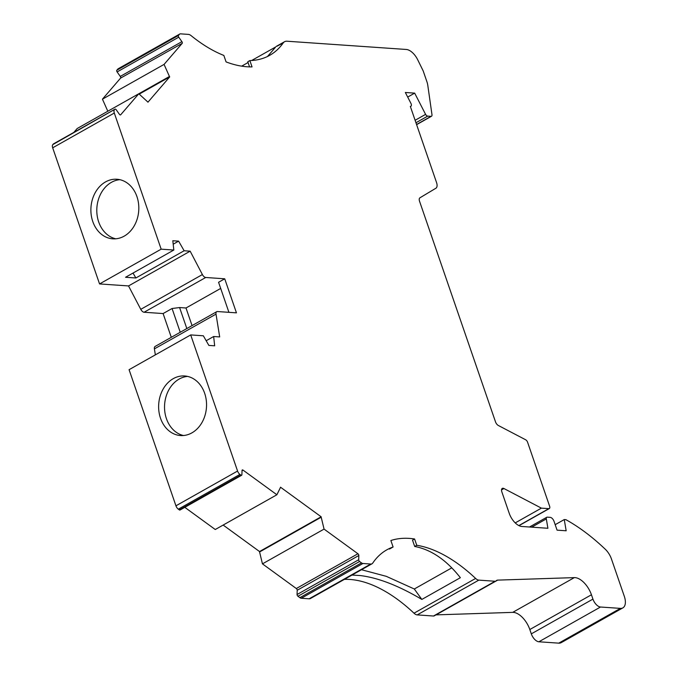 <?xml version="1.0" encoding="UTF-8"?>
<svg xmlns="http://www.w3.org/2000/svg" width="677" height="677" viewBox="0 0 677 677"><rect width="100%" height="100%" fill="white"/><g stroke="black" fill="none" stroke-linecap="round" stroke-linejoin="round"><path stroke-width="1.02" d="M415.957 122.749L427.695 116.122L431.004 116.351A2.793 1.472 60.6 0 0 431.503 116.249A2.793 1.472 60.6 0 0 431.977 114.684L427.796 85.361A13.887 7.337 60.6 0 0 426.882 81.646L423.218 70.992L417.717 59.796A13.887 7.337 60.6 0 0 406.285 49.463L287.031 41.221A13.887 7.337 60.6 0 0 284.543 41.729A13.887 7.337 60.6 0 0 283.198 42.964A138.895 73.395 -119.4 0 1 269.725 55.328A138.895 73.395 -119.4 0 1 249.864 60.575L252.039 66.896A145.843 77.068 -119.4 0 1 226.076 61.912L223.842 55.429A138.895 73.395 -119.4 0 1 191.1 35.636A6.948 3.673 60.6 0 0 188.409 34.392L180.547 33.85A4.164 2.2 -119.4 0 0 179.803 34.002L118.179 68.766A4.164 2.2 60.6 0 0 117.857 69.029L179.481 34.273A4.164 2.2 -119.4 0 1 179.803 34.002M351.998 575.078L360.113 575.543C377.969 577.676 398.55 585.639 421.847 599.433L460.36 577.701C446.473 560.04 431.257 549.622 414.688 546.457L416.761 545.29A138.895 73.395 -119.4 0 1 475.626 578.446A6.948 3.673 60.6 0 0 478.825 580.13L495.09 581.255A4.164 2.2 60.6 0 0 495.835 581.103A4.164 2.2 60.6 0 0 496.165 580.832A6.948 3.673 -119.4 0 1 496.706 580.384A6.948 3.673 -119.4 0 1 497.68 580.121L574.333 577.616A18.059 9.546 -119.4 0 1 575.027 577.625A18.059 9.546 -119.4 0 1 591.444 594.77L592.934 599.103A8.336 4.401 60.6 0 0 600.507 607.015L620.386 608.386A13.887 7.337 60.6 0 0 622.865 607.878A13.887 7.337 60.6 0 0 624.321 596.352L611.466 559.024A13.887 7.337 60.6 0 0 605.323 549.284A173.93 91.911 -119.4 0 0 565.913 519.682L564.263 519.564L566.167 530.776L557.061 530.15L554.023 521.324A4.164 2.2 -119.4 0 0 550.232 517.363L547.27 517.16A2.776 1.464 -119.4 0 0 546.771 517.262L529.49 527.011M435.946 614.885A6.948 3.673 60.6 0 1 436.056 614.877L512.709 612.372A18.059 9.546 -119.4 0 1 513.403 612.389A18.059 9.546 -119.4 0 1 529.82 629.525L531.31 633.867A8.336 4.401 60.6 0 0 538.884 641.779L558.762 643.15A13.887 7.337 60.6 0 0 561.241 642.634L622.865 607.878M119.854 179.676A29.864 23.94 -86 0 0 98.681 221.904A29.864 23.94 -86 0 0 115.759 238.803M92.766 221.489A29.864 23.94 -86 0 0 112.788 238.829A29.864 23.94 -86 0 0 136.932 196.575A29.864 23.94 -86 0 0 116.909 179.244A29.864 23.94 -86 0 0 92.766 221.489M73.835 132.404L77.186 128.512L138.81 93.748L120.675 114.802A1.388 0.736 -119.4 0 1 120.574 114.895A1.388 0.736 -119.4 0 1 120.32 114.946A1.388 0.736 -119.4 0 1 119.389 114.269L116.224 109.784A1.388 0.736 -119.4 0 0 115.048 109.158L53.424 143.913A1.388 0.736 60.6 0 0 53.314 144.006L114.938 109.242A1.388 0.736 -119.4 0 1 115.048 109.158M531.699 527.163L546.314 518.921L547.905 528.28L521.849 526.478A13.887 7.337 -119.4 0 1 509.222 513.293L501.843 491.857A4.164 2.2 -119.4 0 1 502.283 488.396A4.164 2.2 -119.4 0 1 503.95 488.532L541.397 508.139L548.835 508.647A2.776 1.464 60.6 0 0 549.335 508.545A2.776 1.464 60.6 0 0 549.622 506.244L527.586 442.242A2.776 1.464 60.6 0 0 525.682 439.796L498.348 425.486A4.164 2.2 -119.4 0 1 495.488 421.813L419.537 201.23A4.164 2.2 -119.4 0 1 419.943 197.794L436.073 188.13A6.855 3.622 60.6 0 0 436.563 182.587L410.321 106.374A2.776 1.464 60.6 0 0 410.397 106.382A2.776 1.464 60.6 0 0 410.897 106.272A2.776 1.464 60.6 0 0 410.905 103.31L405.337 92.487L414.671 93.13L425.588 114.371L415.111 120.286M187.588 376.404A29.864 23.94 -86 0 0 166.415 418.623A29.864 23.94 -86 0 0 183.501 435.531M160.508 418.217A29.864 23.94 -86 0 0 180.531 435.548A29.864 23.94 -86 0 0 204.666 393.303A29.864 23.94 -86 0 0 184.652 375.972A29.864 23.94 -86 0 0 160.508 418.217M370.776 564.034L309.152 598.798L301.299 598.256L362.914 563.492L370.776 564.034A6.948 3.673 60.6 0 0 372.02 563.78A6.948 3.673 60.6 0 0 372.722 563.12A138.895 73.395 -119.4 0 1 386.829 549.834A138.895 73.395 -119.4 0 1 393.1 546.999L390.866 540.517A145.843 77.068 -119.4 0 1 409.475 538.401A145.843 77.068 -119.4 0 1 414.586 538.977L416.761 545.29M242.036 470.65L243.018 470.1A1.388 0.736 -119.4 0 0 242.298 469.956A1.388 0.736 -119.4 0 0 242.044 470.481L241.892 474.738A1.388 0.736 -119.4 0 1 241.638 475.271A1.388 0.736 -119.4 0 1 241.393 475.322A1.388 0.736 -119.4 0 1 240.919 475.119L179.295 509.883A1.388 0.736 60.6 0 0 179.769 510.077A1.388 0.736 60.6 0 0 180.014 510.026A1.388 0.736 60.6 0 0 180.192 509.84M206.18 340.734L213.661 336.511L219.686 336.926L216.014 314.128A4.164 2.2 -119.4 0 1 216.716 311.691L155.092 346.455A4.164 2.2 60.6 0 0 154.39 348.883L155.355 354.858M114.938 109.242L52.789 144.616A4.164 2.2 60.6 0 0 52.679 147.806L99.553 283.934L128.537 285.931L140.774 309.33A4.164 2.2 60.6 0 0 144.108 312.249L163.106 313.561L171.289 337.315M52.789 144.616L53.314 144.006M107.821 111.231L102.439 99.172L120.565 78.117A1.388 0.736 60.6 0 0 120.278 76.416L117.113 71.931L178.736 37.167A1.388 0.736 -119.4 0 1 178.449 35.466L116.825 70.23A1.388 0.736 60.6 0 0 117.113 71.931M116.825 70.23L117.857 69.029M344.373 579.377A138.895 73.395 -119.4 0 1 414.002 613.201A6.948 3.673 60.6 0 0 417.201 614.894L433.475 616.019A4.164 2.2 60.6 0 0 434.219 615.867L495.835 581.103M309.152 598.798A6.948 3.673 60.6 0 0 310.396 598.544L372.02 563.78M299.877 597.664L297.956 596.259L359.58 561.504L361.501 562.9L299.877 597.664A4.164 2.2 60.6 0 0 301.299 598.256M297.059 594.516L297.211 590.268A1.388 0.736 60.6 0 0 296.314 588.525L262.448 563.865L324.063 529.101L357.938 553.761A1.388 0.736 -119.4 0 1 358.835 555.504L358.683 559.761L297.059 594.516A1.388 0.736 60.6 0 0 297.956 596.259M262.448 563.865L259.579 551.967L321.203 517.211L324.063 529.101M223.156 525.064L259.528 551.543A1.388 0.736 60.6 0 0 259.579 551.967M184.796 507.335L215.261 529.516L276.885 494.76L280.439 487.533A1.388 0.736 60.6 0 0 280.506 487.195L321.152 516.788A1.388 0.736 60.6 0 0 321.203 517.211M179.295 509.883L178.322 509.172L239.937 474.408L240.919 475.119M213.661 336.511L214.66 345.812L208.863 345.414L203.345 335.792L190.702 334.92L129.079 369.684L175.944 505.812A4.164 2.2 60.6 0 0 178.322 509.172M216.716 311.691A4.164 2.2 -119.4 0 1 217.461 311.538L236.451 312.85L224.73 278.806L218.569 282.275L228.919 312.325M180.243 332.263L172.068 308.509L163.106 313.561M220.685 288.427L185.997 307.993L179.591 307.553L186.827 328.548M224.73 278.806L205.732 277.485L144.108 312.249M172.068 308.509L179.591 307.553M140.774 309.33L202.398 274.566L190.161 251.175L128.537 285.931M99.553 283.934L161.168 249.17L173.82 250.041L125.55 277.274L135.865 277.985L184.136 250.761L190.161 251.175M114.413 109.852A4.164 2.2 60.6 0 0 114.303 113.042L161.168 249.17M178.736 37.167L181.901 41.652A1.388 0.736 -119.4 0 1 182.189 43.353L164.062 64.408L169.445 76.484L138.819 93.756L147.628 101.829A1.388 0.736 60.6 0 1 147.941 102.193L169.699 76.916L139.208 94.12M164.062 64.408L102.439 99.172M541.397 508.139L515.231 522.898M393.1 546.999L389.461 549.047M259.528 551.543L321.152 516.788M243.018 470.1L276.885 494.76M190.702 334.92L237.568 471.048A4.164 2.2 60.6 0 0 239.937 474.408M173.82 250.041L172.821 240.741L178.618 241.139L184.136 250.761M202.398 274.566A4.164 2.2 60.6 0 0 205.732 277.485M359.58 561.504A1.388 0.736 -119.4 0 1 358.683 559.761M362.914 563.492A4.164 2.2 -119.4 0 1 361.501 562.9M546.314 518.921A2.776 1.464 -119.4 0 1 546.771 517.262M427.695 116.122A2.75 1.456 -119.4 0 1 425.588 114.371M179.481 34.273L178.449 35.466M169.445 76.484A1.388 0.736 60.6 0 0 169.699 76.916M185.997 307.993L192.065 325.595M135.865 277.985L133.03 273.051M173.194 244.202L178.618 241.139M241.655 66.151L248.061 62.529M251.666 60.498L275.607 46.992M276.995 46.214L283.198 42.964M564.263 519.564L555.182 524.683M414.688 546.457L412.513 540.144L414.586 538.977M421.847 599.433L414.307 588.998L451.711 567.901M361.501 569.721L386.279 576.33L414.307 588.998M249.559 66.888L247.79 61.742L249.864 60.575M267.491 56.496L275.387 47.373M407.689 97.065L414.671 93.13M574.333 577.616L512.709 612.372M216.014 314.128L154.39 348.883M52.679 147.806L114.303 113.042M120.565 78.117L182.189 43.353M501.53 489.903L503.95 488.532M538.884 641.779L600.507 607.015M620.386 608.386L558.762 643.15M591.444 594.77L529.82 629.525M436.056 614.877L497.68 580.121M417.201 614.894L478.825 580.13M495.09 581.255L433.475 616.019M475.626 578.446L414.002 613.201M357.938 553.761L296.314 588.525M237.568 471.048L175.944 505.812M120.278 76.416L181.901 41.652M431.004 116.351L416.558 124.5M548.835 508.647L518.844 525.572M592.934 599.103L531.31 633.867M358.835 555.504L297.211 590.268M410.897 106.272L410.389 106.56M241.638 475.271L180.014 510.026M284.543 41.729L276.224 46.425M431.503 116.249L416.609 124.653M519.005 525.657L549.335 508.545"/></g></svg>
